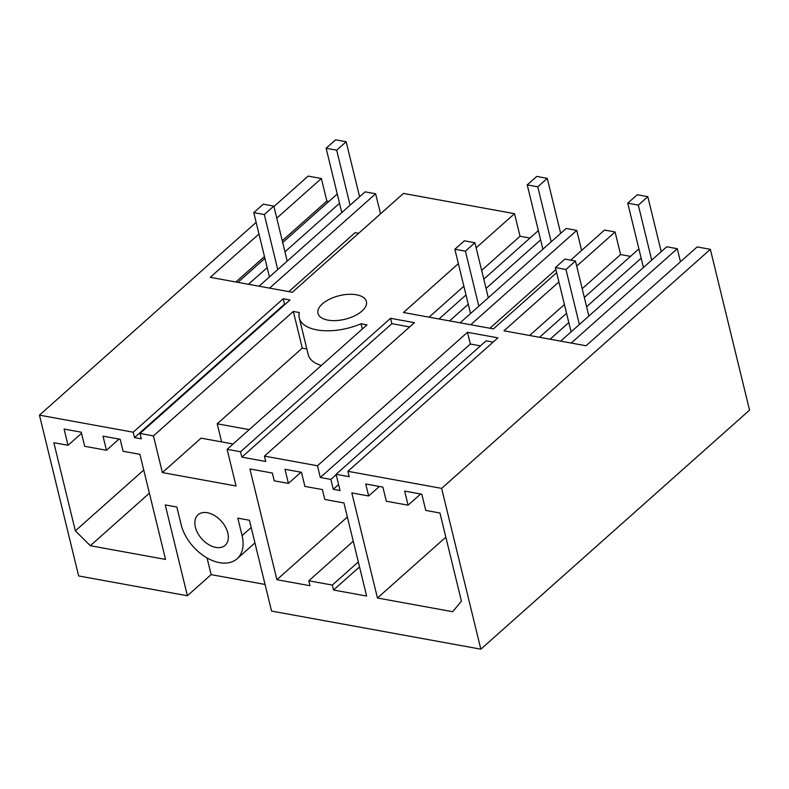 <?xml version="1.0" encoding="UTF-8"?>
<svg xmlns="http://www.w3.org/2000/svg" width="789" height="789" viewBox="0 0 789 789"><rect width="100%" height="100%" fill="white"/><g stroke="black" fill="none" stroke-linecap="round" stroke-linejoin="round"><path stroke-width="1.18" d="M710.347 249.324L749.55 410.132L480.836 649.179L441.633 488.381L710.347 249.324L697.151 246.927L586.059 345.76L503.984 330.808L558.918 281.949M241.858 457.137L240.546 451.762L390.565 318.302L391.877 323.677L241.858 457.137L265.735 461.486L264.423 456.111L317.454 465.766L467.482 332.307L497.928 337.85L347.9 471.309L441.633 488.381M582.203 288.695L620.588 254.551L615.085 231.976L576.7 266.12M615.085 231.976L604.522 230.063L570.684 260.163M556.649 272.649L493.431 328.885L403.445 312.503L458.37 263.634M529.981 238.051L520.04 236.236L514.536 213.671L476.152 247.815M514.536 213.671L403.435 193.443L292.334 292.275L210.268 277.324L258.979 233.998M273.931 206.55L308.164 176.095L321.36 178.501L276.761 218.168M321.32 365.494A44.174 21.481 -13.7 0 1 308.213 354.596L299.278 317.918A44.174 21.481 -13.7 0 1 299.327 312.533L293.34 311.448L153.431 435.903L139.998 433.457L141.31 438.832L134.495 437.589L133.183 432.214L39.45 415.142L256.139 222.37M133.183 432.214L283.212 298.755L290.017 299.988L139.998 433.457M299.278 317.918A44.174 21.481 -13.7 0 0 361.017 323.766L367.003 324.861L227.104 449.316L236.049 485.994L162.376 472.572L201.067 438.151L233.1 443.99M240.546 451.762L227.104 449.316M390.565 318.302L414.452 322.652L264.423 456.111M361.983 311.063A24.923 12.121 -13.7 0 0 366.412 301.556A24.923 12.121 -13.7 0 0 348.294 294.336A24.923 12.121 -13.7 0 0 322.405 303.854A24.923 12.121 -13.7 0 0 317.977 313.361A24.923 12.121 -13.7 0 0 336.094 320.571A24.923 12.121 -13.7 0 0 361.983 311.063M254.926 542.901L237.114 558.75A38.395 24.735 -131.7 0 1 205.761 557.172A38.395 24.735 -131.7 0 1 181.095 524.507L176.835 507.031L165.246 504.921L187.387 595.754L78.653 575.95L39.45 415.142M237.114 558.75A38.395 24.735 -131.7 0 0 242.085 535.613L237.824 518.136L249.413 520.247L271.554 611.071L480.836 649.179M317.454 465.766L320.314 477.493L330.867 479.416L333.274 489.288L340.039 490.521L336.084 474.297L349.211 476.684L347.9 471.309M153.431 435.903L162.376 472.572M386.324 501.222L382.882 487.119L365.731 483.992L368.65 495.985L351.825 492.918L377.448 598.003L452.659 611.702L461.437 601.169L439.946 513.008L425.764 510.424L421.809 494.21L404.658 491.083L408.091 505.187L386.324 501.222M332.327 585.073L308.795 580.783L309.998 585.724L276.9 579.698L249.906 468.972L272.343 473.055L274.227 480.817L288.419 483.391L284.977 469.287L301.467 472.295L304.909 486.399L322.395 489.584L324.802 499.457L343.935 502.938L366.629 596.04L333.53 590.014L332.327 585.073L358.314 561.955M106.456 450.263L103.014 436.159L120.175 439.276L123.094 451.269L139.919 454.336L165.532 559.421L90.321 545.722L75.35 530.869L53.859 442.708L68.041 445.292L64.087 429.068L81.247 432.194L84.679 446.298L106.456 450.263L119.031 439.069M195.327 519.152A20.425 13.157 -131.7 0 0 204.509 541.55A20.425 13.157 -131.7 0 0 225.171 545.327A20.425 13.157 -131.7 0 0 227.853 540.968A20.425 13.157 -131.7 0 0 218.671 518.58A20.425 13.157 -131.7 0 0 198.009 514.803A20.425 13.157 -131.7 0 0 195.327 519.152M187.387 595.754L211.127 574.629L265.065 584.452M336.084 474.297L486.103 340.828L493.135 342.11M467.482 332.307L470.343 344.024L480.442 345.868M564.421 304.515L529.616 335.473M620.588 254.551L630.529 256.356M408.091 505.187L420.675 494.003M377.448 598.003L445.834 537.161M368.65 495.985L379.341 486.468M638.903 248.9L584.333 297.453M566.551 313.272L539.558 337.288M641.171 258.2L586.602 306.743M568.82 322.563L550.111 339.211M680.473 261.77L677.287 248.703L666.735 246.779L560.663 341.134M677.287 248.703L571.226 343.057M288.804 291.624L355.089 232.666L358.62 233.307M321.36 178.501L326.863 201.067L282.265 240.744M264.483 256.563L235.891 281.989M328.885 201.432L326.863 201.067M134.495 437.589L284.523 304.13L283.212 298.755M284.523 304.13L285.224 304.258M269.582 288.133L375.643 193.778L380.535 213.809M375.643 193.778L365.09 191.855L259.029 286.21M339.536 203.276L284.967 251.819M267.175 267.639L248.476 284.287M337.268 193.976L282.699 242.519M264.917 258.348L237.913 282.363M75.35 530.869L143.746 470.027M90.321 545.722L149.387 493.184M68.041 445.292L81.514 433.309M293.34 311.448L302.276 348.117L306.842 348.945M362.299 329.043L361.017 323.766M207.053 557.941L211.127 574.629M302.276 348.117L217.212 423.792L249.235 429.63M217.212 423.792L221.62 441.899M555.89 269.532L489.9 328.244M391.877 323.677L409.659 326.912M320.314 477.493L470.343 344.024M520.04 236.236L481.655 270.38M463.873 286.21L429.068 317.168M581.621 250.429L576.739 230.388L470.678 324.743M460.125 322.819L566.186 228.465L576.739 230.388M540.623 239.895L486.054 288.439M468.272 304.258L449.562 320.906M538.354 230.595L483.795 279.138M466.003 294.958L439.009 318.983M333.274 489.288L338.58 484.564M330.867 479.416L336.173 474.692M288.419 483.391L300.994 472.207M333.53 590.014L359.518 566.887M308.795 580.783L353.265 541.224M276.9 579.698L347.367 517.012M488.322 297.739L474.909 242.726L464.356 240.803L454.858 249.245L470.54 313.558M560.673 233.366L547.27 178.353L536.707 176.43L527.22 184.882L542.891 249.186M474.909 242.726L465.421 251.168L454.858 249.245M478.824 306.181L465.421 251.168M547.27 178.353L537.773 186.806L527.22 184.882M551.186 241.819L537.773 186.806M588.87 316.044L575.457 261.031L564.904 259.108L555.407 267.56L571.088 331.863M661.221 251.671L647.808 196.668L637.256 194.745L627.758 203.187L643.439 267.501M575.457 261.031L565.96 269.483L555.407 267.56M579.373 324.486L565.96 269.483M647.808 196.668L638.321 205.11L627.758 203.187M651.724 260.123L638.321 205.11M287.226 261.12L273.822 206.107L263.26 204.183L253.772 212.635L269.443 276.939M359.587 196.747L346.174 141.744L335.621 139.821L326.123 148.263L341.795 212.576M273.822 206.107L264.325 214.549L253.772 212.635M277.738 269.562L264.325 214.549M346.174 141.744L336.676 150.186L326.123 148.263M350.089 205.199L336.676 150.186M251.178 527.516L242.085 535.613"/></g></svg>
